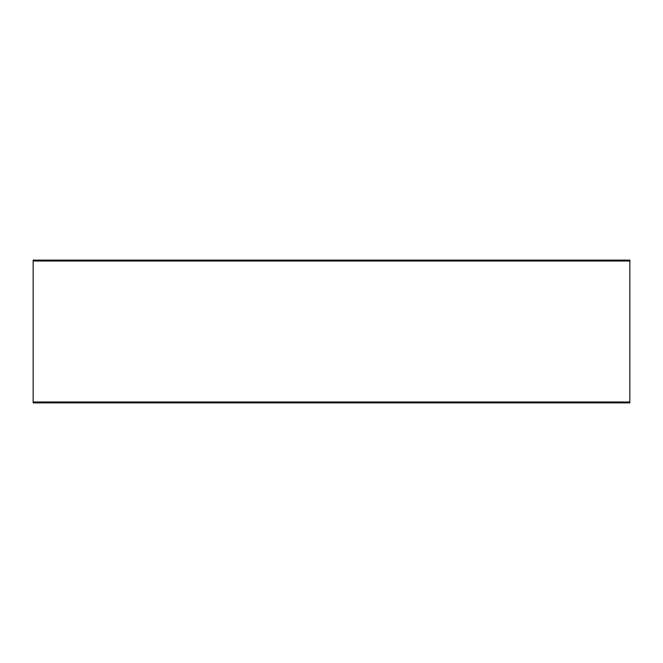 <?xml version="1.0" encoding="UTF-8"?>
<svg xmlns="http://www.w3.org/2000/svg" width="663" height="663" viewBox="0 0 663 663"><rect width="100%" height="100%" fill="white"/><g stroke="black" fill="none" stroke-linecap="round" stroke-linejoin="round"><path stroke-width="0.99" d="M629.85 261.007L629.85 260.103L33.15 260.103L33.15 261.007L629.85 261.007L629.85 401.993L33.15 401.993L33.15 402.897L629.85 402.897L629.85 401.993M33.15 401.993L33.15 261.007"/></g></svg>
